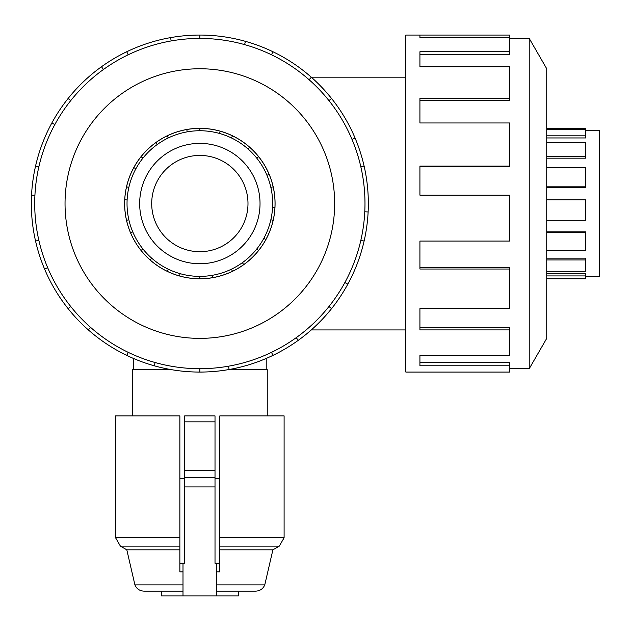 <?xml version="1.0" encoding="UTF-8"?>
<svg xmlns="http://www.w3.org/2000/svg" width="631" height="631" viewBox="0 0 631 631"><rect width="100%" height="100%" fill="white"/><g stroke="black" fill="none" stroke-linecap="round" stroke-linejoin="round"><path stroke-width="0.95" d="M199.846 251.706A48.145 48.145 0 0 0 241.539 179.488A48.145 48.145 0 0 0 158.152 179.488A48.145 48.145 0 0 0 199.846 251.706M133.48 358.447L133.48 369.663M266.219 369.663L266.219 358.447M199.846 143.379A60.182 60.182 0 0 1 251.966 233.651A60.182 60.182 0 0 1 147.733 233.651A60.182 60.182 0 0 1 199.846 143.379M199.846 130.743A72.817 72.817 0 0 0 136.785 239.969A72.817 72.817 0 0 0 262.914 239.969A72.817 72.817 0 0 0 199.846 130.743L199.846 128.385A75.176 75.176 0 0 1 232.468 271.298A75.176 75.176 0 0 1 141.068 156.693A75.176 75.176 0 0 1 199.846 128.385M585.694 130.743L599.45 130.743L599.45 276.386L585.694 276.386M546.738 135.831L585.694 135.831L585.694 137.952L546.738 137.952M546.738 156.693L585.694 156.693L585.694 158.16L546.738 158.16M546.738 186.831L585.694 186.831L585.694 187.36L546.738 187.36M546.738 250.436L585.694 250.436L585.694 231.845L546.738 231.845M546.738 271.298L585.694 271.298L585.694 258.158L546.738 258.158M546.738 278.744L585.694 278.744L585.694 273.657L546.738 273.657M585.694 275.928L546.738 275.928M585.694 259.933L546.738 259.933M585.694 232.768L546.738 232.768M546.738 220.29L585.694 220.29L585.694 199.814L546.738 199.814M585.694 186.831L585.694 167.609L546.738 167.609M585.694 156.693L585.694 142.519L546.738 142.519M585.694 135.831L585.694 129.529L546.738 129.529M546.738 128.385L585.694 128.385L585.694 129.529M199.846 128.338A75.223 75.223 0 0 0 134.703 241.176A75.223 75.223 0 0 0 264.996 241.176A75.223 75.223 0 0 0 199.846 128.338M199.846 38.428A165.141 165.141 0 0 0 56.837 286.135A165.141 165.141 0 0 0 342.862 286.135A165.141 165.141 0 0 0 199.846 38.428L199.846 35.06A168.509 168.509 0 0 1 229.108 369.514A168.509 168.509 0 0 1 126.736 51.742A168.509 168.509 0 0 1 199.846 35.06M199.846 68.755A134.805 134.805 0 0 0 83.103 270.967A134.805 134.805 0 0 0 316.596 270.967A134.805 134.805 0 0 0 199.846 68.755M509.659 38.428L529.228 38.428L529.228 368.701L509.659 368.701M529.228 38.428L546.738 68.755L546.738 338.366L529.228 368.701M419.923 35.06L509.659 35.06L509.659 37.615L419.923 37.615L419.923 35.06L405.828 35.06L405.828 372.069L509.659 372.069L509.659 365.775L419.923 365.775L419.923 355.379L509.659 355.379L509.659 329.91L419.923 329.91L419.923 308.622L509.659 308.622L509.659 269.019L419.923 269.019L419.923 241.058L509.659 241.058L509.659 195.16L419.923 195.16L419.923 166.063L509.659 166.063L509.659 122.974L419.923 122.974L419.923 98.499L509.659 98.499L509.659 66.744L419.923 66.744L419.923 51.742L509.659 51.742L509.659 37.615M509.659 51.742L509.659 54.779L419.923 54.779M509.659 98.499L509.659 100.605L419.923 100.605M509.659 166.063L509.659 166.821L419.923 166.821M509.659 269.019L509.659 267.71L419.923 267.71M509.659 329.91L509.659 327.379L419.923 327.379M509.659 365.775L509.659 362.525L419.923 362.525M182.998 584.874L134.916 584.874L126.807 549.83L120.411 546.138L115.591 537.793L179.867 537.793L179.867 415.884L115.591 415.884L115.591 537.793M219.825 537.793L284.1 537.793L284.1 415.884L219.825 415.884L219.825 549.83L272.892 549.83L264.775 584.874L216.701 584.874M182.998 571.875L179.867 571.875L179.867 549.83L126.807 549.83M219.825 549.83L219.825 571.875L216.701 571.875M182.998 591.129L143.939 591.129L161.331 591.129L161.331 595.94L182.998 595.94L182.998 563.246L184.686 563.246L184.686 486.927L215.013 486.927L215.013 415.884L184.686 415.884L184.686 421.847L215.013 421.847M215.013 486.927L215.013 563.246L216.701 563.246L216.701 595.94L238.36 595.94L238.36 591.129L255.76 591.129L216.701 591.129M132.447 415.884L132.447 369.663L171.466 369.663M228.225 369.663L267.252 369.663L267.252 415.884M184.686 478.661L179.867 478.661M219.825 478.661L215.013 478.661M216.701 563.246L219.825 563.246M184.686 421.847L184.686 486.927M179.867 563.246L182.998 563.246M216.701 595.94L182.998 595.94M184.686 477.336L215.013 477.336M184.686 470.592L215.013 470.592M179.867 549.83L179.867 537.793M244.576 44.596L245.483 41.354M272.963 51.742L271.496 54.779M309.119 79.751L311.343 77.219M331.59 98.499L328.956 100.605M352.019 139.419L355.119 138.11M364.126 166.063L360.845 166.821M364.781 211.795L368.149 211.961M364.126 241.058L360.845 240.308M344.873 282.538L347.831 284.155M331.59 308.622L328.956 306.524M296.247 337.64L298.211 340.377M272.963 355.379L271.496 352.343M228.525 366.193L229.108 369.514M199.846 372.069L199.846 368.701M155.123 362.525L154.209 365.775M126.736 355.379L128.196 352.343M90.58 327.379L88.348 329.91M68.101 308.622L70.735 306.524M47.68 267.71L44.572 269.019M35.565 241.058L38.854 240.308M34.918 195.334L31.55 195.16M35.565 166.063L38.854 166.821M54.818 124.583L51.86 122.974M68.101 98.499L70.735 100.605M103.452 69.481L101.481 66.744M126.736 51.742L128.196 54.779M171.175 40.936L170.583 37.615M168.256 269.169L167.231 271.298M150.107 259.933L151.661 258.158M142.914 248.969L141.068 250.436M130.57 232.768L132.747 231.845M128.858 219.769L126.555 220.29M124.764 199.814L127.123 199.932M128.858 187.36L126.555 186.831M133.827 167.609L135.894 168.737M142.914 158.16L141.068 156.693M155.96 142.519L157.34 144.436M168.256 137.952L167.231 135.831M186.792 129.529L187.202 131.847M220.211 131.193L219.572 133.464M249.592 147.197L248.03 148.963M231.443 137.952L232.468 135.831M269.121 174.361L266.952 175.276M256.778 158.16L258.623 156.693M274.935 207.307L272.576 207.197M270.841 187.36L273.144 186.831M265.872 239.52L263.797 238.392M270.841 219.769L273.144 220.29M243.732 264.602L242.359 262.685M256.778 248.969L258.623 250.436M212.899 277.601L212.489 275.274M231.443 269.169L232.468 271.298M199.846 276.386L199.846 278.744M179.488 275.928L180.127 273.657M179.867 546.138L120.411 546.138M284.1 537.793L279.288 546.138L219.825 546.138M311.304 329.942L405.828 329.942M311.304 77.179L405.828 77.179M134.916 584.874C136.627 588.833 139.632 590.916 143.939 591.129M264.775 584.874C263.072 588.833 260.067 590.916 255.76 591.129M272.892 549.83L279.288 546.138"/></g></svg>
